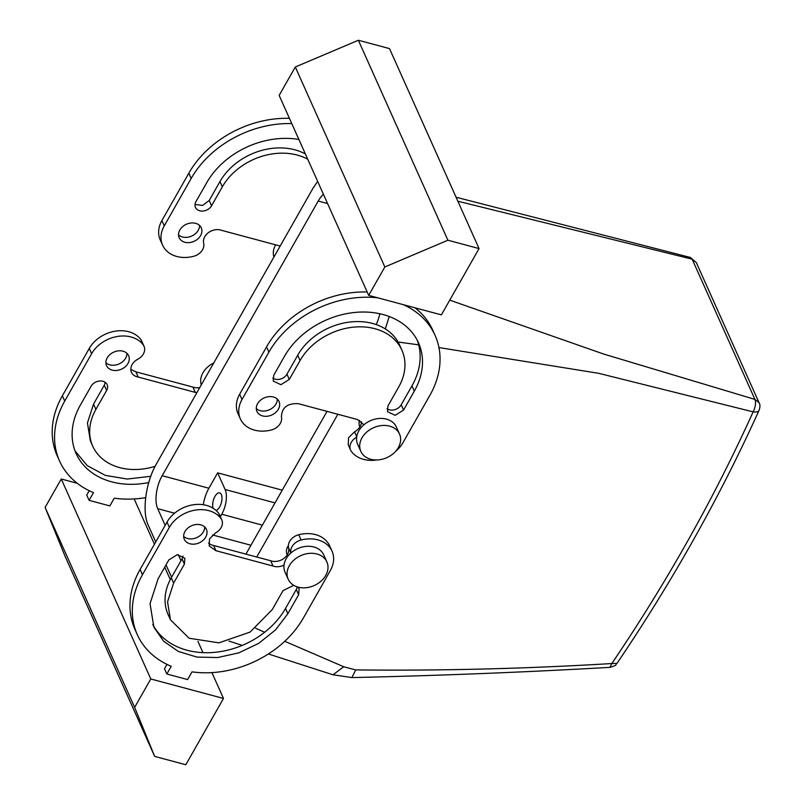 <?xml version="1.0" encoding="UTF-8"?>
<svg xmlns="http://www.w3.org/2000/svg" width="805" height="805" viewBox="0 0 805 805"><rect width="100%" height="100%" fill="white"/><g stroke="black" fill="none" stroke-linecap="round" stroke-linejoin="round"><path stroke-width="1.21" d="M203.293 504.725A24.22 11.149 105 0 1 208.908 488.233L217.652 472.847L225.118 489.51A18.163 8.362 105 0 1 221.757 514.244L220.349 516.709M212.54 534.963L250.959 545.257M323.429 194.277A24.22 11.149 105 0 0 318.206 201.049L162.177 475.705A24.22 11.149 105 0 0 157.7 508.68L165.166 525.363M178.267 554.625L180.984 560.703M327.021 411.365L245.907 554.152M217.652 472.847L282.253 490.165M213.084 508.217A9.086 4.176 105 0 1 214.18 497.983A9.086 4.176 105 0 1 219.674 492.881A9.086 4.176 105 0 1 219.735 492.901A9.086 4.176 105 0 1 221.606 501.716A9.086 4.176 105 0 1 216.032 510.43M155.747 541.936L148.281 525.252C141.72 511.698 145.705 482.094 156.633 463.499L312.743 188.702L317.633 181.336M166.011 564.869L171.576 577.276M256.725 557.05L337.838 414.273M385.313 328.923L389.228 316.506M379.829 313.749A24.22 11.149 105 0 1 376.187 324.566M457.854 201.22L692.149 259.18L696.305 262.541L759.085 402.762L754.929 399.401C756.096 402.943 755.503 407.099 753.138 411.868A1807.628 1396.776 -24.1 0 1 611.82 663.541L609.908 667.365C619.105 664.638 614.446 664.88 616.992 663.37L611.82 663.541C525.746 668.734 440.375 670.857 355.719 669.911L351.886 677.579C438.071 675.667 524.085 672.256 609.938 667.365M449.754 300.144L603.76 354.079L754.929 399.401L692.149 259.18L690.408 257.479M355.719 669.911L343.735 666.751L332.998 674.781L268.377 653.972M343.735 666.751L284.749 641.293M264.654 632.267L255.658 628.242M759.085 410.309A9.086 4.347 -155.7 0 1 759.065 410.349A9.086 4.347 -155.7 0 1 753.138 411.868L598.84 373.349L438.946 347.569M418.68 344.842L398.083 342.024M287.224 554.836L287.053 554.464A12.115 9.358 -24.1 0 1 288.371 545.71M359.865 426.982L359.694 426.6A12.115 9.358 -24.1 0 1 359.644 420.381M145.675 497.651A93.863 72.531 -24.1 0 1 114.25 498.194L109.872 505.912L89.093 500.348L93.481 492.63A93.863 72.531 -24.1 0 1 59.55 460.983A93.863 72.531 -24.1 0 1 64.722 401.051L91.629 353.697A30.278 23.395 -24.1 0 1 117.238 336.49A30.278 23.395 -24.1 0 1 143.22 344.862A12.115 9.358 -24.1 0 1 144.025 346.231A12.115 9.358 -24.1 0 1 137.746 359.261A12.115 9.358 -24.1 0 0 131.467 372.282A12.115 9.358 -24.1 0 0 137.132 376.81A12.115 9.358 -24.1 0 0 138.198 377.042L195.293 392.397L192.969 387.084L193.985 387.416A12.115 9.358 -24.1 0 0 199.771 387.557M196.802 392.79A12.115 9.358 -24.1 0 1 196.34 392.679A12.115 9.358 -24.1 0 1 195.323 392.347M112.207 370.129A12.115 9.358 -24.1 0 1 106.532 365.601A12.115 9.358 -24.1 0 1 109.943 354.552A12.115 9.358 -24.1 0 1 122.974 351.181A12.115 9.358 -24.1 0 1 128.649 355.709A12.115 9.358 -24.1 0 1 125.238 366.748A12.115 9.358 -24.1 0 1 112.207 370.129M148.754 482.547A75.7 58.493 -24.1 0 1 76.123 453.557A75.7 58.493 -24.1 0 1 80.299 405.227L91.066 386.279A9.086 7.024 -24.1 0 1 99.488 381.017A9.086 7.024 -24.1 0 1 107.146 384.659A9.086 7.024 -24.1 0 1 106.642 390.455L95.886 409.403A57.527 44.456 -24.1 0 0 92.706 446.131L90.351 440.868L87.443 422.957L93.521 404.14L95.886 409.403M155.113 466.326A57.527 44.456 -24.1 0 1 92.706 446.131M280.19 246.008A12.115 9.358 155.9 0 0 279.727 245.877A12.115 9.358 155.9 0 0 278.671 245.646L221.546 230.331A12.115 9.358 155.9 0 0 220.53 230.009A12.115 9.358 155.9 0 0 208.133 232.856A12.115 9.358 155.9 0 0 203.675 243.201A12.115 9.358 155.9 0 1 193.512 256.332A30.278 23.395 155.9 0 1 162.59 245.163A30.278 23.395 155.9 0 1 164.26 225.833L191.157 178.479A93.863 72.531 155.9 0 1 291.772 123.588M184.848 242.265A12.115 9.358 155.9 0 0 197.879 238.894A12.115 9.358 155.9 0 0 201.28 227.845A12.115 9.358 155.9 0 0 195.605 223.327A12.115 9.358 155.9 0 0 182.574 226.698A12.115 9.358 155.9 0 0 179.173 237.747A12.115 9.358 155.9 0 0 184.848 242.265M307.741 159.239A57.527 44.456 155.9 0 0 222.321 186.83L211.554 205.778A9.086 7.024 155.9 0 1 203.132 211.041A9.086 7.024 155.9 0 1 195.474 207.398A9.086 7.024 155.9 0 1 195.977 201.592L206.744 182.655A75.7 58.493 155.9 0 1 298.886 139.466M326.88 561.9A21.192 16.382 155.9 0 0 307.087 553.679A21.192 16.382 155.9 0 0 288.19 579.228A21.192 16.382 155.9 0 0 307.983 587.449A21.192 16.382 155.9 0 0 326.88 561.9L323.741 554.887A21.192 16.382 -24.1 0 0 303.948 546.665A21.192 16.382 -24.1 0 0 290.907 552.965A12.115 9.358 -24.1 0 1 301.1 540.004A30.278 23.395 -24.1 0 1 332.032 551.173A30.278 23.395 -24.1 0 1 330.362 570.504L303.455 617.868A93.863 72.531 -24.1 0 1 192.003 671.863L187.615 679.571L166.846 674.006L171.234 666.288A93.863 72.531 -24.1 0 1 137.293 634.642A93.863 72.531 -24.1 0 1 142.475 574.71L169.372 527.356A30.278 23.395 -24.1 0 1 194.991 510.149A30.278 23.395 -24.1 0 1 220.973 518.531A12.115 9.358 -24.1 0 1 221.778 519.889A12.115 9.358 -24.1 0 1 215.499 532.92L209.531 538.877L209.209 545.941L215.951 550.701L213.597 545.438A12.115 9.358 -24.1 0 1 212.53 545.206A12.115 9.358 -24.1 0 1 208.576 543.073M213.627 545.498L270.722 560.753A12.115 9.358 -24.1 0 0 271.728 561.075A12.115 9.358 -24.1 0 0 284.135 558.227A12.115 9.358 -24.1 0 0 288.593 547.883A12.115 9.358 -24.1 0 1 298.746 534.741A30.278 23.395 -24.1 0 1 329.678 545.911L332.032 551.173M166.977 664.367L164.492 668.744L166.846 674.006M137.293 634.642L134.938 629.379A93.863 72.531 -24.1 0 1 140.12 569.447L167.017 522.093A30.278 23.395 -24.1 0 1 192.637 504.886A30.278 23.395 -24.1 0 1 218.618 513.268A12.115 9.358 -24.1 0 1 219.423 514.626L221.778 519.889M204.681 526.973A12.115 9.358 -24.1 0 1 187.605 538.525A12.115 9.358 -24.1 0 1 183.651 536.392M297.206 586.865A9.086 7.024 -24.1 0 1 296.28 589.481L285.523 608.429A75.7 58.493 -24.1 0 1 217.119 652.08A75.7 58.493 -24.1 0 1 152.789 624.549M293.775 585.336L283.058 590.568L272.301 609.516L250.093 632.086L218.94 642.843L189.115 638.244L170.459 619.8L168.104 614.537A57.527 44.456 -24.1 0 1 171.274 577.799L182.041 558.861A9.086 7.024 -24.1 0 0 182.987 556.014M367.171 291.984A93.863 72.531 155.9 0 0 266.556 346.875L239.659 394.229A30.278 23.395 155.9 0 0 237.988 413.569L240.343 418.831A30.278 23.395 155.9 0 0 271.265 430.001A12.115 9.358 -24.1 0 0 281.428 416.859C281.831 407.541 287.455 403.144 298.283 403.667L357.48 419.536L363.156 424.054L363.538 425.11A21.192 16.382 155.9 0 0 356.675 437.196A21.192 16.382 155.9 0 0 357.682 444.35L360.821 451.364A21.192 16.382 -24.1 0 1 371.025 429.005A21.192 16.382 -24.1 0 1 397.147 430.494A21.192 16.382 -24.1 0 1 399.511 434.046A21.192 16.382 -24.1 0 1 389.308 456.405A21.192 16.382 -24.1 0 1 363.196 454.916A21.192 16.382 -24.1 0 1 360.821 451.364M395.416 451.555A30.278 23.395 155.9 0 0 402.993 442.649L429.9 395.295A93.863 72.531 155.9 0 0 435.072 335.363L432.718 330.1A93.863 72.531 155.9 0 0 414.998 307.802M376.619 459.977A30.278 23.395 155.9 0 1 351.393 451.474A12.115 9.358 -24.1 0 1 350.598 450.106L348.243 444.843L348.555 437.779L354.522 431.822A12.115 9.358 155.9 0 0 361.445 421.669M256.282 408.527A12.115 9.358 155.9 0 0 260.236 410.661A12.115 9.358 155.9 0 0 277.312 399.119M417.232 340.193A75.7 58.493 155.9 0 1 411.959 385.857L401.202 404.794L403.557 410.057L414.313 391.119A75.7 58.493 155.9 0 0 418.489 342.779A75.7 58.493 155.9 0 0 354.693 312.461A75.7 58.493 155.9 0 0 284.487 356.313L273.73 375.261L273.237 381.057L280.885 384.699L289.307 379.437L300.074 360.489L297.719 355.226L286.952 374.174L289.307 379.437M272.784 378.098A9.086 7.024 155.9 0 0 286.952 374.174M403.557 410.057L395.134 415.32L387.477 411.677L387.98 405.881L398.737 386.943A57.527 44.456 155.9 0 0 401.906 350.205L399.552 344.943A57.527 44.456 155.9 0 0 351.071 321.899A57.527 44.456 155.9 0 0 297.719 355.226M387.034 408.729A9.086 7.024 155.9 0 0 401.202 404.794M144.025 346.231L141.67 340.968A12.115 9.358 155.9 0 0 140.865 339.599L143.22 344.862M59.55 460.983L57.185 455.721A93.863 72.531 -24.1 0 1 62.367 395.788L89.264 348.434A30.278 23.395 -24.1 0 1 114.884 331.227A30.278 23.395 -24.1 0 1 140.865 339.599M89.224 490.708L86.739 495.085L89.093 500.348M77.26 483.282L61.261 478.995L45.11 507.402L65.135 556.426L154.671 756.398L185.824 764.75L223.488 698.448L150.787 678.967L61.261 478.995M223.488 698.448L211.916 672.608M202.981 652.644L197.95 641.414M170.288 579.62L164.713 567.163M154.439 544.23L134.163 498.949M135.874 371.84L192.969 387.084M192.938 387.135L195.293 392.397M138.198 377.042L135.844 371.779L130.823 369.415M126.928 353.315A12.115 9.358 -24.1 0 1 109.852 364.866A12.115 9.358 -24.1 0 1 105.898 362.733M150.787 476.288L127.22 479.045L105.284 475.373L87.262 465.642L75.036 450.891M105.234 382.355L104.288 385.193L93.521 404.14M441.392 314.876L368.69 295.385L384.83 266.968L447.902 240.222L479.056 248.574L441.392 314.876M384.83 266.968L295.304 66.996L279.164 95.413L368.69 295.385M289.418 118.325A93.863 72.531 155.9 0 0 188.803 173.216L161.906 220.57A30.278 23.395 155.9 0 0 160.235 239.9L162.59 245.163M178.529 234.869A12.115 9.358 155.9 0 0 182.483 237.002A12.115 9.358 155.9 0 0 199.56 225.45M305.377 153.976A57.527 44.456 155.9 0 0 219.966 181.568L222.321 186.83M195.031 204.44L202.629 205.426L209.199 200.515L219.966 181.568M215.951 550.701L273.046 566.056L270.691 560.793M273.046 566.056L270.722 560.753M288.19 579.228L285.05 572.204A21.192 16.382 -24.1 0 1 284.034 565.05A12.115 9.358 -24.1 0 1 274.082 566.338L273.076 566.016M200.717 524.84A12.115 9.358 -24.1 0 1 206.392 529.368A12.115 9.358 -24.1 0 1 202.991 540.417A12.115 9.358 -24.1 0 1 189.96 543.788A12.115 9.358 -24.1 0 1 184.285 539.259A12.115 9.358 -24.1 0 1 187.686 528.221A12.115 9.358 -24.1 0 1 200.717 524.84M297.709 587.026L299.138 588.948L298.635 594.744L296.28 589.481M170.459 619.8L167.551 601.878L173.628 583.062L171.274 577.799M298.635 594.744L287.878 613.692L275.481 629.953L258.667 643.386L238.844 652.845L217.672 657.544L196.953 657.081L178.428 651.487L163.656 641.253L153.876 627.216L150.052 603.649L158.052 578.886L168.819 559.948L177.241 554.685L184.888 558.318L184.395 564.124L173.628 583.062M377.766 297.82A93.863 72.531 155.9 0 0 268.91 352.137L242.013 399.491A30.278 23.395 155.9 0 0 240.343 418.831M435.072 335.363A93.863 72.531 155.9 0 0 403.375 304.682M350.598 450.106A12.115 9.358 -24.1 0 1 356.675 437.196M273.358 396.986A12.115 9.358 155.9 0 0 260.327 400.357A12.115 9.358 155.9 0 0 256.926 411.405A12.115 9.358 155.9 0 0 262.591 415.923A12.115 9.358 155.9 0 0 275.622 412.552A12.115 9.358 155.9 0 0 279.033 401.504A12.115 9.358 155.9 0 0 273.358 396.986M401.906 350.205A57.527 44.456 155.9 0 0 353.425 327.162A57.527 44.456 155.9 0 0 300.074 360.489M150.787 678.967L134.646 707.374L45.11 507.402M134.646 707.374L154.671 756.398M295.304 66.996L358.366 40.25L389.519 48.602L479.056 248.574M399.511 434.046L396.372 427.022A21.192 16.382 155.9 0 0 394.007 423.48A21.192 16.382 155.9 0 0 363.538 425.11M290.907 552.965A21.192 16.382 155.9 0 0 284.034 565.05M213.728 362.995A21.192 16.382 155.9 0 0 201.28 384.911M273.921 257.047A21.192 16.382 -24.1 0 1 275.662 244.78M358.366 40.25L447.902 240.222M221.757 514.244L262.39 525.132M157.7 508.68L174.564 513.208M162.177 475.705L208.908 488.233M318.206 201.049L327.575 203.554M225.118 489.51L275.028 502.894M91.629 353.697L89.264 348.434M62.367 395.788L64.722 401.051M106.642 390.455L104.288 385.193M188.803 173.216L191.157 178.479M161.906 220.57L164.26 225.833M209.199 200.515L211.554 205.778M290.877 552.995L288.593 547.883M301.1 540.004L298.746 534.741M142.475 574.71L140.12 569.447M169.372 527.356L167.017 522.093M220.973 518.531L218.618 513.268M184.395 564.124L182.041 558.861M287.878 613.692L285.523 608.429M239.659 394.229L242.013 399.491M268.91 352.137L266.556 346.875M356.736 436.763L354.522 431.822M411.959 385.857L414.313 391.119M456.063 197.225L690.418 257.479L696.305 262.541M242.235 645.389L229.012 641.072M351.886 677.579L332.998 674.781M616.992 663.37C672.577 581.22 719.942 496.876 759.065 410.349C760.212 406.968 760.222 404.442 759.085 402.762"/></g></svg>
